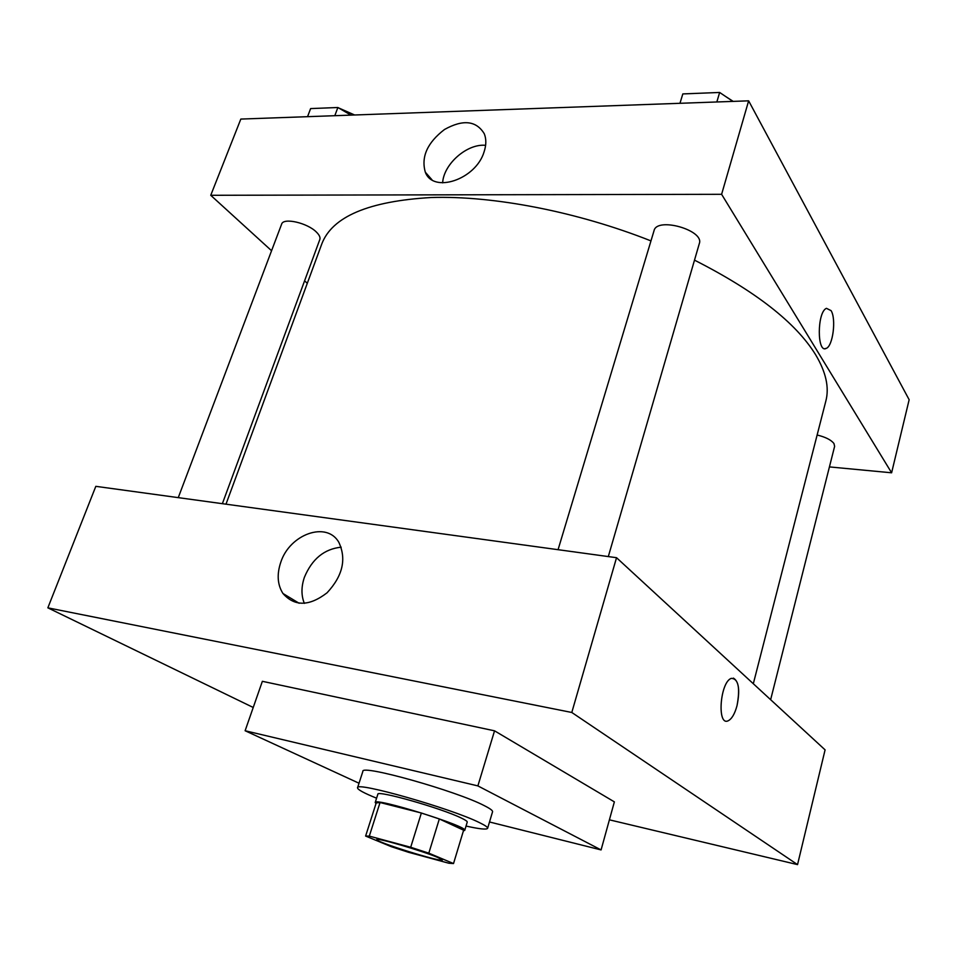 <?xml version="1.0" encoding="UTF-8"?>
<svg xmlns="http://www.w3.org/2000/svg" width="957" height="957" viewBox="0 0 957 957"><rect width="100%" height="100%" fill="white"/><g stroke="black" fill="none" stroke-linecap="round" stroke-linejoin="round"><path stroke-width="1.44" d="M437.756 857.46L442.325 859.996C442.828 862.891 374.785 841.693 376.831 839.6C375.599 837.172 422.934 851.024 437.756 857.46M410.697 847.256L369.306 836.119L365.61 836.059L391.305 846.682L408.495 852.28L448.881 863.238L453.522 863.549L428.808 853.154L410.697 847.256L421.367 813.007L380.049 802.516L369.306 836.119M453.522 863.549L463.619 830.186L439.335 818.965L428.808 853.154M376.233 802.911L380.049 802.516M421.367 813.007L439.335 818.965M463.415 830.843L464.731 830.389C468.882 826.597 373.948 797.025 375.204 802.504L376.005 803.605M375.204 802.504L377.848 794.262C376.388 789.752 441.644 808.282 461.358 818.068C465.461 820.029 467.411 821.369 467.231 822.099L464.731 830.389M376.591 798.198C363.804 793.018 357.463 789.549 357.547 787.79C355.071 781.115 451.261 808.45 479.421 822.613C485.151 825.377 487.891 827.279 487.627 828.307C486.694 829.803 479.505 829.049 466.035 826.058M357.547 787.79L362.87 771.378C360.622 764.069 456.597 791.008 484.493 805.746C490.163 808.605 492.855 810.615 492.556 811.775L487.627 828.307M359.019 783.233L245.112 730.741L477.878 785.9L601.08 849.924L489.505 821.979M245.112 730.741L262.362 681.312L494.542 730.825L477.878 785.9M494.542 730.825L614.37 801.87L601.08 849.924M253.234 707.474L47.85 607.839L571.796 712.475L797.54 864.614L609.394 819.826L797.54 864.614L571.796 712.475L47.85 607.839L253.234 707.474M797.54 864.614L825.09 749.869L616.535 557.704L95.82 486.335L47.85 607.839M280.712 562.453C289.636 534.138 326.756 520.835 338.838 542.332C346.661 559.091 342.726 575.923 327.043 592.814C309.29 606.427 294.6 606.654 282.961 593.496C277.482 584.823 276.729 574.463 280.712 562.453M616.535 557.704L571.796 712.475M731.327 678.357C720.047 681.91 716.769 726.507 728.157 720.788C731.794 718.97 734.737 713.934 737.01 705.716C734.749 713.946 731.794 718.97 728.169 720.788C716.769 726.507 720.047 681.91 731.339 678.357C738.421 678.704 740.311 687.82 737.01 705.716C740.096 690.499 738.876 681.288 733.361 678.094M341.194 547.189C324.291 548.923 312.006 558.984 304.362 577.382C301.192 586.856 301.18 595.517 304.338 603.377M694.507 260.148C755.348 291.048 795.686 322.521 815.52 354.568C825.987 372.058 829.42 387.561 825.831 401.103L753.315 683.741M225.996 504.172L321.731 244.095C332.043 216.677 368.612 201.137 431.463 197.501C493.525 195.575 577.203 211.664 650.963 240.901M608.305 556.579L699.328 243.545C704.543 230.194 656.885 216.665 654.05 230.649L558.063 549.689M817.134 435.016C825.556 437.074 831.166 439.921 833.954 443.534L834.624 446.333L770.636 699.699M178.265 497.64L281.609 224.177C283.236 217.323 307.532 222.861 316.504 232.18C319.387 235.039 320.499 237.48 319.829 239.501L222.371 503.681M891.613 472.794L721.614 194.307L210.743 195.288L240.829 119.075L748.637 100.832L909.15 399.727L891.613 472.794L829.42 466.908M210.743 195.288L271.573 250.734M304.577 280.82L307.305 283.296M484.063 151.924C475.856 179.533 433.186 193.769 425.327 172.2C420.948 156.912 427.336 142.689 444.479 129.506C463.009 119.194 476.275 120.606 484.278 133.741C486.395 139.052 486.323 145.117 484.063 151.924M748.637 100.832L721.614 194.307M824.886 348.647L826.274 348.36C832.925 346.039 836.37 318.896 831.071 310.618C836.382 318.896 832.937 346.039 826.274 348.36C816.907 353.899 816.991 311.874 826.453 308.333L831.071 310.618L826.441 308.333M485.618 145.332C467.16 143.383 443.605 164.042 442.636 182.859M732.895 101.394L719.652 92.458L682.819 93.918L679.972 103.296M719.652 92.458L716.841 101.968M702.079 93.152L713.491 92.709M724.796 95.939L733.17 101.382M350.932 115.127L337.881 107.507L310.63 108.584L307.544 116.682M337.881 107.507L334.806 115.701M328.347 107.878L336.816 107.555M338.431 107.83L354.628 114.996M376.245 802.827L365.61 836.059M282.961 593.496L299.11 603.257M425.327 172.2L431.978 179.808"/></g></svg>
